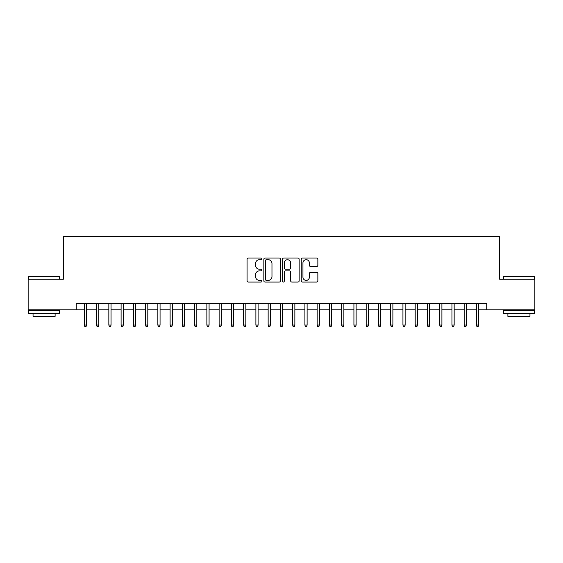 <?xml version="1.0" encoding="UTF-8"?>
<svg xmlns="http://www.w3.org/2000/svg" width="563" height="563" viewBox="0 0 563 563"><rect width="100%" height="100%" fill="white"/><g stroke="black" fill="none" stroke-linecap="round" stroke-linejoin="round"><path stroke-width="0.84" d="M261.894 258.853A0.844 0.844 0 0 0 261.049 258.016L248.276 258.016A1.203 1.203 0 0 0 247.073 259.219L247.073 280.867A1.203 1.203 0 0 0 248.276 282.07L261.049 282.07A0.844 0.844 0 0 0 261.894 281.226A0.844 0.844 0 0 0 261.049 280.388L259.395 280.388A3.85 3.85 0 0 1 255.553 276.539L255.553 274.737A3.85 3.85 0 0 1 259.395 270.887L261.049 270.887A0.844 0.844 0 0 0 261.894 270.043A0.844 0.844 0 0 0 261.049 269.198L259.395 269.198A3.85 3.85 0 0 1 255.553 265.349L255.553 263.547A3.85 3.85 0 0 1 259.395 259.698L261.049 259.698A0.844 0.844 0 0 0 261.894 258.853M316.652 266.496A1.203 1.203 0 0 0 317.856 265.293L317.856 259.219A1.203 1.203 0 0 0 316.652 258.016L302.458 258.016A1.203 1.203 0 0 0 301.254 259.219L301.254 280.867A1.203 1.203 0 0 0 302.458 282.07L316.652 282.07A1.203 1.203 0 0 0 317.856 280.867L317.856 273.534A1.203 1.203 0 0 0 316.652 272.33L310.579 272.33A1.203 1.203 0 0 0 309.376 273.534L309.376 277.172A3.216 3.216 0 0 1 306.159 280.388A3.216 3.216 0 0 1 302.943 277.172L302.943 262.914A3.216 3.216 0 0 1 306.159 259.698A3.216 3.216 0 0 1 309.376 262.914L309.376 265.293A1.203 1.203 0 0 0 310.579 266.496L316.652 266.496M76.244 309.868L28.15 309.868L28.15 279.234L63.38 279.234L63.38 236.347L499.62 236.347L499.62 279.234L534.85 279.234L534.85 309.868L486.756 309.868L486.756 303.738L76.244 303.738L76.244 309.868L84.337 309.868M280.444 259.219A1.203 1.203 0 0 0 279.248 258.016L265.053 258.016A1.203 1.203 0 0 0 263.85 259.219L263.85 280.867A1.203 1.203 0 0 0 265.053 282.07L279.248 282.07A1.203 1.203 0 0 0 280.444 280.867L280.444 259.219M283.752 258.016L297.947 258.016A1.203 1.203 0 0 1 299.15 259.219L299.15 280.867A1.203 1.203 0 0 1 297.947 282.07L291.873 282.07A1.203 1.203 0 0 1 290.67 280.867L290.67 272.091A1.203 1.203 0 0 0 289.466 270.887L285.441 270.887A1.203 1.203 0 0 0 284.238 272.091L284.238 281.226A0.844 0.844 0 0 1 283.393 282.07A0.844 0.844 0 0 1 282.556 281.226L282.556 259.219A1.203 1.203 0 0 1 283.752 258.016M86.54 309.868L96.59 309.868M98.792 309.868L108.842 309.868M111.045 309.868L121.094 309.868M123.304 309.868L133.347 309.868M135.556 309.868L145.606 309.868M147.809 309.868L157.858 309.868M160.061 309.868L170.11 309.868M172.32 309.868L182.363 309.868M184.573 309.868L194.622 309.868M196.825 309.868L206.874 309.868M209.077 309.868L219.127 309.868M221.336 309.868L231.379 309.868M233.589 309.868L243.638 309.868M245.841 309.868L255.891 309.868M258.093 309.868L268.143 309.868M270.346 309.868L280.395 309.868M282.605 309.868L292.654 309.868M294.857 309.868L304.907 309.868M307.109 309.868L317.159 309.868M319.362 309.868L329.411 309.868M331.621 309.868L341.664 309.868M343.873 309.868L353.923 309.868M356.126 309.868L366.175 309.868M368.378 309.868L378.427 309.868M380.637 309.868L390.68 309.868M392.89 309.868L402.939 309.868M405.142 309.868L415.191 309.868M417.394 309.868L427.444 309.868M429.653 309.868L439.696 309.868M441.906 309.868L451.955 309.868M454.158 309.868L464.208 309.868M466.41 309.868L476.46 309.868M478.663 309.868L486.756 309.868M266.376 259.698A0.844 0.844 0 0 0 265.532 260.542L265.532 279.544A0.844 0.844 0 0 0 266.376 280.388L268.122 280.388A3.85 3.85 0 0 0 271.971 276.539L271.971 263.547A3.85 3.85 0 0 0 268.122 259.698L266.376 259.698M290.67 262.977A3.216 3.216 0 0 0 287.454 259.761A3.216 3.216 0 0 0 284.238 262.977L284.238 267.995A1.203 1.203 0 0 0 285.441 269.198L289.466 269.198A1.203 1.203 0 0 0 290.67 267.995L290.67 262.977M84.337 325.062L84.823 326.653L86.048 326.653L86.54 325.062L84.337 325.062L84.337 303.738M86.54 325.062L86.54 303.738M29.128 276.173L59.031 276.173L59.397 276.539L28.762 276.539L29.128 276.173M44.083 313.542L28.762 313.542L28.762 310.48L59.397 310.48L59.397 313.542L44.083 313.542M55.111 313.542L55.111 316.364L33.048 316.364L33.048 313.542M503.969 276.173L533.872 276.173L534.238 276.539L503.603 276.539L503.969 276.173M518.917 313.542L503.603 313.542L503.603 310.48L534.238 310.48L534.238 313.542L518.917 313.542M529.952 313.542L529.952 316.364L507.889 316.364L507.889 313.542M96.59 325.062L97.075 326.653L98.307 326.653L98.792 325.062L96.59 325.062L96.59 303.738M98.792 325.062L98.792 303.738M108.842 325.062L109.335 326.653L110.559 326.653L111.045 325.062L108.842 325.062L108.842 303.738M111.045 325.062L111.045 303.738M121.094 325.062L121.587 326.653L122.811 326.653L123.304 325.062L121.094 325.062L121.094 303.738M123.304 325.062L123.304 303.738M133.347 325.062L133.839 326.653L135.064 326.653L135.556 325.062L133.347 325.062L133.347 303.738M135.556 325.062L135.556 303.738M145.606 325.062L146.091 326.653L147.316 326.653L147.809 325.062L145.606 325.062L145.606 303.738M147.809 325.062L147.809 303.738M157.858 325.062L158.351 326.653L159.575 326.653L160.061 325.062L157.858 325.062L157.858 303.738M160.061 325.062L160.061 303.738M170.11 325.062L170.603 326.653L171.828 326.653L172.32 325.062L170.11 325.062L170.11 303.738M172.32 325.062L172.32 303.738M182.363 325.062L182.855 326.653L184.08 326.653L184.573 325.062L182.363 325.062L182.363 303.738M184.573 325.062L184.573 303.738M194.622 325.062L195.108 326.653L196.332 326.653L196.825 325.062L194.622 325.062L194.622 303.738M196.825 325.062L196.825 303.738M206.874 325.062L207.367 326.653L208.591 326.653L209.077 325.062L206.874 325.062L206.874 303.738M209.077 325.062L209.077 303.738M219.127 325.062L219.619 326.653L220.844 326.653L221.336 325.062L219.127 325.062L219.127 303.738M221.336 325.062L221.336 303.738M231.379 325.062L231.872 326.653L233.096 326.653L233.589 325.062L231.379 325.062L231.379 303.738M233.589 325.062L233.589 303.738M243.638 325.062L244.124 326.653L245.348 326.653L245.841 325.062L243.638 325.062L243.638 303.738M245.841 325.062L245.841 303.738M255.891 325.062L256.376 326.653L257.608 326.653L258.093 325.062L255.891 325.062L255.891 303.738M258.093 325.062L258.093 303.738M268.143 325.062L268.635 326.653L269.86 326.653L270.346 325.062L268.143 325.062L268.143 303.738M270.346 325.062L270.346 303.738M280.395 325.062L280.888 326.653L282.112 326.653L282.605 325.062L280.395 325.062L280.395 303.738M282.605 325.062L282.605 303.738M292.654 325.062L293.14 326.653L294.365 326.653L294.857 325.062L292.654 325.062L292.654 303.738M294.857 325.062L294.857 303.738M304.907 325.062L305.392 326.653L306.624 326.653L307.109 325.062L304.907 325.062L304.907 303.738M307.109 325.062L307.109 303.738M317.159 325.062L317.652 326.653L318.876 326.653L319.362 325.062L317.159 325.062L317.159 303.738M319.362 325.062L319.362 303.738M329.411 325.062L329.904 326.653L331.128 326.653L331.621 325.062L329.411 325.062L329.411 303.738M331.621 325.062L331.621 303.738M341.664 325.062L342.156 326.653L343.381 326.653L343.873 325.062L341.664 325.062L341.664 303.738M343.873 325.062L343.873 303.738M353.923 325.062L354.409 326.653L355.633 326.653L356.126 325.062L353.923 325.062L353.923 303.738M356.126 325.062L356.126 303.738M366.175 325.062L366.668 326.653L367.892 326.653L368.378 325.062L366.175 325.062L366.175 303.738M368.378 325.062L368.378 303.738M378.427 325.062L378.92 326.653L380.145 326.653L380.637 325.062L378.427 325.062L378.427 303.738M380.637 325.062L380.637 303.738M390.68 325.062L391.172 326.653L392.397 326.653L392.89 325.062L390.68 325.062L390.68 303.738M392.89 325.062L392.89 303.738M402.939 325.062L403.425 326.653L404.649 326.653L405.142 325.062L402.939 325.062L402.939 303.738M405.142 325.062L405.142 303.738M415.191 325.062L415.684 326.653L416.909 326.653L417.394 325.062L415.191 325.062L415.191 303.738M417.394 325.062L417.394 303.738M427.444 325.062L427.936 326.653L429.161 326.653L429.653 325.062L427.444 325.062L427.444 303.738M429.653 325.062L429.653 303.738M439.696 325.062L440.189 326.653L441.413 326.653L441.906 325.062L439.696 325.062L439.696 303.738M441.906 325.062L441.906 303.738M451.955 325.062L452.441 326.653L453.665 326.653L454.158 325.062L451.955 325.062L451.955 303.738M454.158 325.062L454.158 303.738M464.208 325.062L464.693 326.653L465.925 326.653L466.41 325.062L464.208 325.062L464.208 303.738M466.41 325.062L466.41 303.738M476.46 325.062L476.952 326.653L478.177 326.653L478.663 325.062L476.46 325.062L476.46 303.738M478.663 325.062L478.663 303.738M28.762 279.234L28.762 276.539M35.75 310.48L35.75 309.868M52.415 310.48L52.415 309.868M59.397 279.234L59.397 276.539M503.603 279.234L503.603 276.539M510.585 310.48L510.585 309.868M527.25 310.48L527.25 309.868M534.238 279.234L534.238 276.539"/></g></svg>
